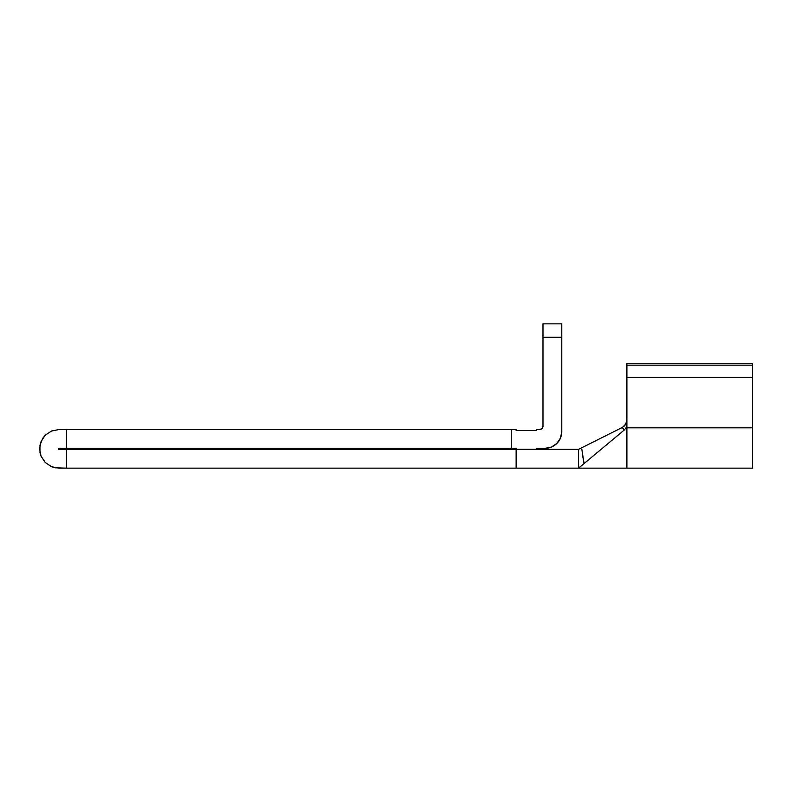 <?xml version="1.0" encoding="UTF-8"?>
<svg xmlns="http://www.w3.org/2000/svg" width="792" height="792" viewBox="0 0 792 792"><rect width="100%" height="100%" fill="white"/><g stroke="black" fill="none" stroke-linecap="round" stroke-linejoin="round"><path stroke-width="1.19" d="M58.895 468.151L51.51 466.686L58.895 468.151L51.51 466.686L58.895 468.151L578.566 468.151L578.566 449.361L66.449 449.361L66.449 468.151L55.133 467.785L51.51 466.686L45.253 462.498L41.065 456.242L39.966 452.598M58.539 448.5L516.146 448.351L511.444 448.351L511.444 429.561L58.895 429.561L66.449 429.561L66.449 448.351L511.444 448.351L511.444 429.561L66.449 429.561L66.449 448.351L58.895 448.351L58.539 449.212L58.539 448.5M45.253 462.498L51.51 466.686L45.253 462.498L41.065 456.242L39.6 448.856L41.065 441.471L45.253 435.214L51.51 431.026L58.895 429.561L51.51 431.026L58.895 429.561L51.51 431.026L45.253 435.214L51.51 431.026L58.895 429.561M516.146 429.561L511.444 429.561L516.146 429.561L516.146 430.502L536.273 430.502L536.273 429.561L539.629 429.561L536.273 429.561L536.273 430.502L516.146 430.502L516.146 429.561M578.566 468.151L752.4 468.151L752.4 427.828L626.888 427.828L626.888 468.151L626.888 424.522L626.175 427.581L624.244 430.036L622.235 427.492L578.566 449.361L66.449 449.361L66.449 468.151L578.566 468.151L578.566 449.361L622.235 427.492L625.799 424.136L624.403 425.938L626.591 422.294L624.403 425.938L622.235 427.492L624.68 425.65L626.828 421.195M626.165 427.581L626.888 424.522L626.175 427.581L626.888 424.522L626.888 377.616L752.4 377.616L752.4 427.828L626.888 427.828L626.888 424.522L626.175 427.581L624.244 430.036L584.07 463.558L582.645 455.717L584.07 463.558L582.645 455.717L584.07 463.558L578.883 467.864M581.833 449.361L584.07 463.558L580.952 466.122M560.508 437.996L556.865 443.441L560.508 437.996L561.785 431.571L561.785 337.273L561.785 431.571A16.78 16.78 0 0 1 545.005 448.351L536.273 448.351L545.005 448.351L551.42 447.074L545.005 448.351L551.42 447.074L556.865 443.441L551.42 447.074M561.785 337.273L561.785 323.849L542.985 323.849L542.985 426.205A3.356 3.356 0 0 1 539.629 429.561L542.005 428.581L542.985 426.205L542.985 337.273L561.785 337.273L542.985 337.273L542.985 323.849L561.785 323.849L561.785 337.273M58.539 449.212L66.449 449.361L58.39 448.856M39.966 452.618L39.966 445.094L42.847 438.134L45.253 435.214L51.51 431.026M536.273 448.351L536.273 449.292L516.146 449.292L516.146 448.351L516.146 449.292L536.273 449.292L536.273 448.351M542.738 427.492L542.985 426.205M540.916 429.304L539.629 429.561L540.916 429.304M516.146 449.361L516.146 468.151L516.146 449.361M626.492 422.601L626.888 420.255M626.888 424.522L626.888 363.449L752.4 363.449L752.4 377.616L626.888 377.616L626.888 365.162L752.4 365.162L626.888 365.162L626.888 363.449L752.4 363.449L752.4 468.151M580.338 466.627L579.071 467.706M624.244 430.036L622.235 427.492L624.403 425.938L622.235 427.492M580.991 448.143L580.417 448.421M579.427 448.916L578.566 449.361L579.427 448.916M624.68 425.65L626.304 423.116"/></g></svg>
